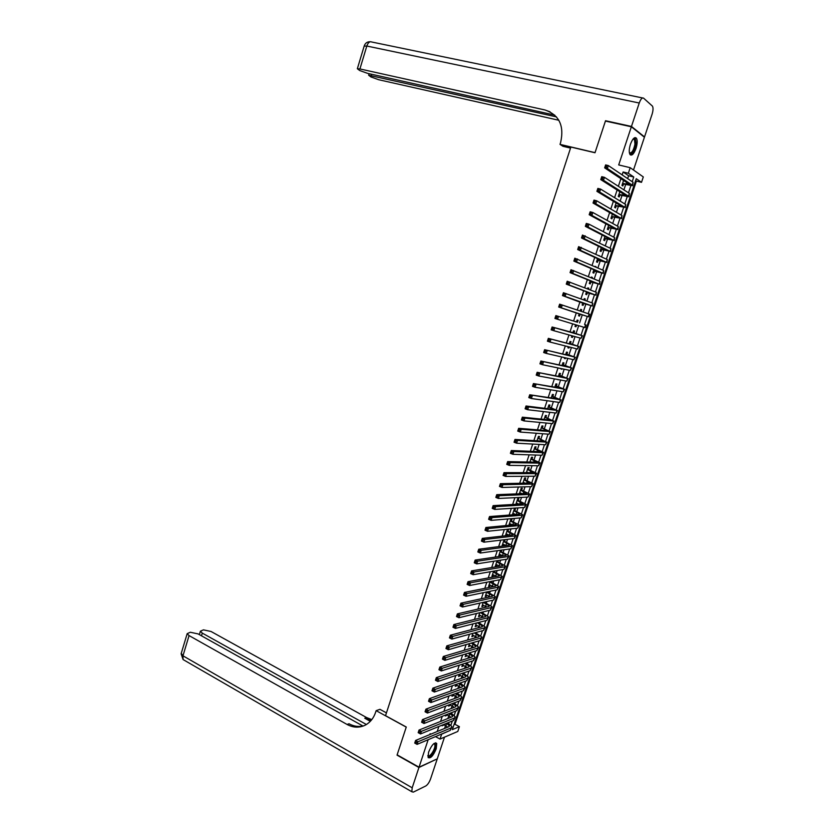<?xml version="1.0" encoding="UTF-8"?>
<svg xmlns="http://www.w3.org/2000/svg" width="834" height="834" viewBox="0 0 834 834"><rect width="100%" height="100%" fill="white"/><g stroke="black" fill="none" stroke-linecap="round" stroke-linejoin="round"><path stroke-width="1.25" d="M436.234 748.776L436.724 743.469C434.431 741.968 431.72 744.856 428.593 752.143L428.103 757.428C430.417 758.919 433.127 756.031 436.234 748.776M635.998 148.483C637.416 143.813 637.562 140.393 636.457 138.225C634.611 136.62 632.61 138.632 630.441 144.261C629.034 148.942 628.878 152.351 629.983 154.498C631.828 156.104 633.84 154.102 635.998 148.483M453.977 724.725L454.989 724.298L459.409 726.654L457.803 731.449L440.018 739.07L441.655 734.139L449.026 730.907M633.496 170.011L644.411 137.256L631.359 126.778L605.421 121.066L595.007 152.747L570.873 147.055L385.537 715.676L406.273 727.019L397.13 754.843L419.033 767.197L437.266 758.836L444.491 737.152M627.648 178.612L628.596 175.745L623.113 171.992L628.346 173.253L630.202 167.686L643.306 176.933L641.502 182.333L636.269 178.716L452.341 729.635L459.409 726.654M454.989 724.298L636.405 181.082L641.502 182.333M445.346 719.513L444.126 720.003M442.458 725.017L442.197 725.809L443.657 724.569M445.815 714.915L445.46 715.989L446.93 714.748M449.182 704.803L448.734 706.158L450.204 704.907M452.549 694.659L452.007 696.296L453.488 695.035M455.937 684.495L455.291 686.413L456.771 685.152M459.326 674.31L458.585 676.51L460.076 675.238M462.714 664.093L461.89 666.595L463.381 665.313M466.123 653.856L465.195 656.65L466.686 655.357M469.532 643.608L468.51 646.684L470.011 645.38M472.951 633.319L471.836 636.686L473.003 636.363L473.337 635.383M476.381 623.019L475.161 626.678L476.329 626.376L476.662 625.364M479.811 612.698L478.497 616.649L479.665 616.357L480.009 615.325M483.261 602.346L481.844 606.589L483.001 606.328L483.355 605.265M486.702 591.973L485.19 596.519L486.347 596.268L486.712 595.184M490.163 581.569L488.557 586.417L489.704 586.187L490.069 585.072M493.634 571.154L491.924 576.294L493.061 576.086L493.447 574.939M497.106 560.709L495.292 566.15L496.428 565.963L496.824 564.795M500.588 550.242L498.68 555.986L499.806 555.819L500.202 554.62M504.08 539.744L502.068 545.801L503.194 545.644L503.6 544.425M508.021 531.122L508.615 529.329L507.499 529.444L505.456 535.584L506.582 535.459L506.999 534.198M511.43 520.896L512.024 519.102L510.908 519.196L508.886 525.295M514.839 510.648L515.433 508.855L514.328 508.928L512.368 514.807M518.248 500.379L518.852 498.586L517.747 498.638L515.86 504.309M521.677 490.09L522.272 488.286L521.177 488.317L519.363 493.78M525.107 479.779L525.712 477.965L524.617 477.976L522.876 483.22M528.548 469.438L529.152 467.624L528.068 467.613L526.39 472.649M531.998 459.075L532.592 457.261L531.519 457.23L529.924 462.046M535.449 448.692L536.053 446.868L534.98 446.816L533.458 451.423M538.91 438.288L539.515 436.463L538.451 436.391L536.992 440.769M542.381 427.852L542.986 426.028L541.933 425.934L540.547 430.094M545.863 417.396L546.468 415.572L545.415 415.447L544.102 419.398M549.345 406.919L549.96 405.084L548.908 404.949L547.667 408.67M552.838 396.421L553.453 394.576L552.41 394.419L551.243 397.922M556.341 385.892L556.956 384.057L555.924 383.869L554.829 387.153M559.854 375.352L560.469 373.496L559.437 373.298L558.415 376.353M557.393 379.439L558.426 379.626M563.367 364.771L563.982 362.926L562.96 362.696L562.022 365.532M561.011 368.555L561.876 369.274L562.043 368.764M566.891 354.179L567.516 352.323L566.495 352.073L565.629 354.679M564.639 357.64L564.378 358.453L565.389 358.683L565.661 357.88M570.425 343.556L571.05 341.7L570.039 341.429L569.247 343.806M568.277 346.704L567.912 347.82L568.924 348.08L569.299 346.965M573.969 332.912L574.584 331.046L573.584 330.754L572.864 332.912M571.926 335.748L571.457 337.165L572.458 337.436L572.937 336.019M577.514 322.247L578.139 320.381L577.138 320.058L576.502 321.987M575.585 324.76L575.001 326.48L576.013 326.782L576.586 325.062M581.152 311.311L581.694 309.675L580.704 309.341L580.162 310.988M579.234 313.782L578.567 315.773L579.567 316.096L580.183 314.23M584.822 300.292L585.27 298.958L584.28 298.603L583.831 299.938M582.883 302.815L582.132 305.046L583.122 305.39L583.748 303.513M588.502 289.242L588.846 288.21L587.866 287.834L587.522 288.866M586.531 291.817L585.708 294.298L586.698 294.663L587.324 292.786M592.182 278.17L592.421 277.441L591.452 277.034L591.212 277.764M590.201 280.797L589.294 283.518L590.274 283.904L590.899 282.028M595.872 267.068L594.903 266.64M593.871 269.757L592.891 272.718L593.86 273.125L594.486 271.238M599.573 255.944L598.614 255.496M597.561 258.686L596.487 261.886L597.457 262.324L598.082 260.427M601.251 247.583L600.094 251.034L601.053 251.493L601.689 249.595M604.942 236.46L603.722 240.161L604.671 240.64L605.307 238.732M608.653 225.316L607.34 229.256L608.288 229.757L608.924 227.859M612.375 214.14L610.978 218.331L611.916 218.852L612.552 216.944M616.097 202.933L614.616 207.374L615.555 207.927L616.19 206.008M619.87 191.737L618.275 196.397L619.193 196.97L619.839 195.052M636.405 181.082L635.654 180.571M623.113 171.992L622.154 174.89M620.892 178.674L618.359 186.305M617.129 189.996L614.575 197.679M613.376 201.296L610.801 209.032M609.633 212.566L607.037 220.364M605.901 223.814L603.284 231.664M602.169 235.032L599.542 242.934M598.447 246.218L595.81 254.182M594.736 257.383L592.077 265.4M591.035 268.527L588.356 276.586M587.344 279.64L584.655 287.761M583.664 290.722L580.944 298.895M579.984 301.783L577.253 310.008M576.325 312.823L573.573 321.08M572.656 323.863L569.924 332.068M568.976 334.924L566.286 343.035M565.316 345.954L562.648 353.981M561.657 356.952L559.02 364.885M558.009 367.93L555.402 375.78M554.37 378.886L551.795 386.642M550.742 389.812L548.199 397.484M547.125 400.706L544.602 408.295M543.507 411.589L541.016 419.085M539.9 422.431L537.44 429.844M536.304 433.263L533.875 440.581M532.717 444.063L530.309 451.298M529.142 454.832L526.765 461.984M525.566 465.581L523.22 472.649M522.001 476.308L519.686 483.282M518.446 487.014L516.163 493.905M514.901 497.689L512.639 504.497M511.367 508.333L509.126 515.058M507.833 518.967L505.623 525.608M504.309 529.569L502.131 536.116M500.796 540.14L498.649 546.614M497.283 550.701L495.167 557.091M493.791 561.23L491.695 567.537M490.298 571.728L488.234 577.952M486.816 582.215L484.773 588.356M483.345 592.672L481.333 598.729M479.873 603.107L477.892 609.081M476.423 613.511L474.452 619.412M472.972 623.895L471.033 629.722M469.521 634.257L467.613 640.001M466.091 644.599L464.204 650.259M462.661 654.909L460.806 660.497M459.242 665.209L457.418 670.713M455.833 675.477L454.03 680.898M452.424 685.715L450.652 691.063M449.026 695.942L447.285 701.206M445.637 706.137L443.917 711.329M442.26 716.312L440.56 721.431M438.882 726.466L437.214 731.512M444.574 728.457L445.533 725.57M447.889 718.501L448.807 715.739M451.215 708.514L452.08 705.887M454.54 698.506L455.374 696.015M457.876 688.477L458.669 686.121M461.223 678.428L461.973 676.197M464.58 668.357L465.278 666.262M437.068 679.501L436.109 679.001L435.755 680.064L436.714 680.554L437.068 679.501L438.736 678.855L437.86 681.493L435.463 680.252L436.338 677.615L438.736 678.855L470.981 668.18L471.825 667.137L466.394 662.926M467.937 658.266L468.593 656.306M471.304 648.154L471.919 646.319M474.682 638.01L475.244 636.311M476.339 633.048L476.579 632.339M478.07 627.846L478.591 626.292M479.665 623.04L479.988 622.091M481.458 617.66L481.937 616.243M483.011 613.011L483.397 611.833M484.856 607.454L485.284 606.172M486.358 602.951L486.827 601.543M488.265 597.227L488.651 596.07M489.714 592.88L490.256 591.233M491.674 586.969L492.018 585.958M493.071 582.778L493.697 580.902M495.104 576.69L495.386 575.825M496.438 572.666L497.147 570.539M498.534 566.39L498.774 565.661M499.816 562.523L500.608 560.167M501.964 556.069L502.162 555.475M503.204 552.358L504.07 549.762M506.592 542.173L507.541 539.327M509.991 531.956L511.023 528.881M513.4 521.73L514.505 518.404M516.819 511.471L518.008 507.906M520.239 501.192L521.511 497.377M523.669 490.892L525.024 486.837M527.109 480.572L528.537 476.266M530.549 470.23L532.071 465.664M534 459.857L535.605 455.051M537.461 449.463L539.15 444.407M540.932 439.049L542.694 433.732M544.404 428.603L546.26 423.046M547.886 418.147L549.825 412.33M551.378 407.659L553.401 401.581M554.881 397.151L556.987 390.823M558.384 386.611L560.584 380.023M561.908 376.051L564.18 369.212M565.431 365.469L567.787 358.37M568.955 354.867L571.415 347.507M572.499 344.233L575.033 336.613M576.044 333.579L578.671 325.698M579.599 322.904L582.268 314.877M583.227 312.01L585.843 304.16M586.886 301.032L589.419 293.412M590.545 290.034L593.005 282.643M594.215 279.015L596.602 271.853M597.895 267.964L600.199 261.032M601.585 256.882L603.816 250.19M605.275 245.78L607.433 239.316M608.987 234.646L611.061 228.433M612.698 223.491L614.689 217.507M616.42 212.316L618.338 206.571M620.152 201.109L621.987 195.594M623.895 189.871L625.646 184.606M623.571 180.457L621.935 185.398L622.852 185.992L623.488 184.074M520.458 493.738L520.677 493.092M516.965 504.236L517.247 503.402M513.473 514.724L513.817 513.692M510.001 525.18L510.408 523.961M504.633 541.318L505.196 539.608M501.244 551.503L501.714 550.086M497.867 561.657L498.242 560.531M494.489 571.79L494.771 570.956M491.132 581.903L491.309 581.35M430.907 734.118L430.136 733.701L429.854 734.556M428.144 739.716L419.033 767.197M435.494 736.61L440.018 739.07M631.359 126.778L618.703 164.934L630.202 167.686M632.214 181.697L633.777 177.006L628.346 173.253M450.996 725.007L452.341 720.993M454.28 715.165L455.656 711.048M457.574 705.293L458.971 701.092M460.868 695.41L462.307 691.105M464.173 685.506L465.643 681.097M467.488 675.571L468.989 671.068M470.803 665.615L472.336 661.018M474.129 655.649L475.703 650.947M477.465 645.652L479.06 640.856M480.801 635.633L482.438 630.733M484.158 625.594L485.826 620.59M487.515 615.534L489.214 610.436M490.872 605.442L492.613 600.251M494.249 595.34L496.011 590.034M497.627 585.207L499.43 579.807M501.005 575.064L502.85 569.549M504.403 564.889L506.269 559.28M507.802 554.693L509.71 548.981M511.211 544.466L513.15 538.649M514.63 534.229L516.6 528.308M518.05 523.961L520.062 517.935M521.479 513.671L523.533 507.541M524.92 503.361L527.005 497.127M528.37 493.03L530.487 486.691M531.821 482.678L533.979 476.224M535.282 472.294L537.471 465.737M538.754 461.89L540.974 455.228M542.236 451.465L544.487 444.689M545.717 441.009L548.011 434.128M549.21 430.542L551.545 423.547M552.713 420.044L555.079 412.945M556.226 409.515L558.624 402.311M559.739 398.975L562.179 391.657M563.263 388.404L565.744 380.982M566.797 377.812L569.309 370.275M570.341 367.2L572.895 359.548M573.886 356.556L576.482 348.789M577.451 345.891L580.078 338.01M581.017 335.195L583.675 327.209M584.582 324.489L587.272 316.43M588.189 313.678L590.858 305.682M591.817 302.815L594.454 294.892M595.445 291.931L598.061 284.092M599.083 281.027L601.668 273.26M602.732 270.091L605.296 262.408M606.381 259.134L608.924 251.524M610.05 248.146L612.563 240.619M613.72 237.137L616.201 229.694M617.4 226.097L619.86 218.737M621.09 215.036L623.519 207.749M624.791 203.955L627.189 196.751M628.492 192.842L630.869 185.711M628.596 175.745L633.777 177.006M598.895 255.621L599.615 255.829M595.007 266.359L596.018 266.651M591.41 277.149L592.421 277.441M587.834 287.907L588.846 288.21M584.259 298.655L585.27 298.958M580.693 309.372L581.694 309.675M575.012 326.469L576.013 326.782M571.467 337.124L572.458 337.436M567.933 347.747L568.924 348.08M564.409 358.349L565.389 358.683M560.886 368.93L561.876 369.274M557.373 379.491L558.363 379.835M509.032 524.847L509.866 525.201M505.633 535.053L506.582 535.459M502.245 545.238L503.194 545.644M498.868 555.402L499.806 555.819M495.49 565.546L496.428 565.963M492.133 575.668L493.061 576.086M488.766 585.76L489.704 586.187M485.419 595.841L486.347 596.268M482.073 605.891L483.001 606.328M478.737 615.919L479.665 616.357M475.411 625.927L476.329 626.376M472.086 635.915L473.003 636.363M468.771 645.881L469.688 646.329M465.466 655.826L466.383 656.285M462.172 665.751L463.078 666.21M458.877 675.644L459.784 676.113M455.593 685.527L456.5 685.996M452.309 695.389L453.216 695.858M449.036 705.22L449.943 705.689M445.773 715.03L446.68 715.509M442.698 724.923L443.417 725.309M622.571 183.47L629.545 184.429L604.65 167.863L605.62 164.913L608.361 165.58L633.1 182.292L632.579 185.429M623.488 180.707L624.228 180.895M606.725 165.903L605.62 165.643L605.234 166.821L606.328 167.081L606.725 165.903L608.361 165.58L607.392 168.52L632.172 185.075L632.474 185.721L622.456 183.814M606.328 167.081L607.392 168.52L604.65 167.863L605.234 166.821M605.62 165.643L605.62 164.913M633.11 139.007L633.517 138.746C635.352 138.163 636.081 139.945 635.716 144.084C633.923 151.83 631.818 154.738 629.389 152.831M629.357 152.674C631.661 153.56 633.527 150.704 634.955 144.126L634.476 139.549L633.006 139.142M630.379 154.926C633.079 153.873 635.018 150.151 636.196 143.782L635.06 137.568M433.972 743.521L435.661 745.565C435.619 750.808 428.613 759.962 427.852 755.719M427.863 755.489C429.083 758.273 434.9 750.131 434.931 745.659L434.733 744.23L433.805 743.657M428.249 757.699C432.106 756.136 434.764 751.872 436.245 744.908L435.744 742.75M606.182 121.232L605.536 120.732L595.038 152.643L560.021 144.376L560.615 142.531C564.409 125.725 559.176 114.873 544.915 109.963L359.913 68.951L357.348 68.742L359.715 70.536L367.606 73.371L554.766 115.123M570.529 148.098L562.981 146.304L560.021 144.376M544.915 109.963L550.096 111.829M631.463 126.445L644.526 136.932L652.084 114.237C653.199 110.526 653.324 107.826 652.449 106.137L643.598 98.172C642.18 97.422 640.721 99.037 639.24 103.02L631.463 126.445L605.536 120.732M644.526 136.932L643.806 136.776M556.455 116.885L368.638 75.216L370.921 76.936L378.657 79.72L558.853 120.273M418.929 767.489L397.036 755.135L406.241 727.112L376.144 710.651L375.613 712.278C373.663 718.043 370.348 722.265 365.667 724.923C359.631 728.019 353.428 727.874 347.059 724.454L189.068 635.591L182.969 655.805L412.194 787.796L418.929 767.489L436.933 758.992M376.144 710.651L379.95 709.327L386.444 712.872M366.387 724.506L202.297 633.121L200.41 631.192L203.444 629.858L211.044 631.484L366.616 717.563L371.797 719.606M371.067 720.503L364.76 718.22L370.338 721.306M412.194 787.796L411.829 791.737L413.33 792.112L425.778 785.972C427.665 784.763 429.27 782.396 430.584 778.883L437.162 759.128M362.926 726.007L198.085 633.913L190.34 632.255L187.191 633.642L189.068 635.591M364.062 725.705C358.995 727.133 353.981 726.487 349.008 723.766L347.059 724.454M618.911 194.478L625.844 195.531L600.772 179.612L601.741 176.672L604.473 177.35L629.389 193.415L628.878 196.522M602.826 177.694L601.731 177.423L601.345 178.591L602.44 178.862L602.826 177.694L604.473 177.35L603.503 180.29L628.461 196.188L628.784 196.793L618.807 194.791M602.44 178.862L603.503 180.29L600.772 179.612L601.345 178.591M601.731 177.423L601.741 176.672M615.263 205.456L622.154 206.592L596.894 191.34L597.863 188.411L600.595 189.099L625.688 204.497L625.177 207.593M598.948 189.443L597.853 189.172L597.467 190.34L598.562 190.621L598.948 189.443L600.595 189.099L599.625 192.028L624.76 207.27L615.158 205.748M598.562 190.621L599.625 192.028L596.894 191.34L597.467 190.34M597.853 189.172L597.863 188.411M611.614 216.413L618.474 217.643L593.037 203.037L593.996 200.118L596.717 200.817L621.997 215.568L621.497 218.633M595.069 201.171L593.985 200.89L593.599 202.057L594.684 202.339L595.069 201.171L596.717 200.817L595.757 203.746L621.069 218.331L611.53 216.673M594.684 202.339L595.757 203.746L593.037 203.037L593.599 202.057M593.985 200.89L593.996 200.118M607.976 227.348L614.804 228.662L589.179 214.703L590.149 211.794L592.859 212.503L618.317 226.598L617.817 229.642M591.212 212.868L590.118 212.576L589.732 213.744L590.826 214.036L591.212 212.868L592.859 212.503L591.89 215.422L617.389 229.36L607.903 227.578M590.826 214.036L591.89 215.422L589.179 214.703L589.732 213.744M590.118 212.576L590.149 211.794M604.348 238.253L611.134 239.66L585.343 226.348L586.302 223.439L589.002 224.169L614.637 237.617L614.158 240.64M587.355 224.534L586.271 224.242L585.885 225.409L586.969 225.701L587.355 224.534L589.002 224.169L588.043 227.077L613.72 240.369L604.285 238.461M586.969 225.701L588.043 227.077L585.343 226.348L585.885 225.409M586.271 224.242L586.302 223.439M600.73 249.137L607.475 250.627L581.506 237.951L582.466 235.052L610.968 248.605L610.498 251.597M583.508 236.178L582.434 235.876L582.049 237.033L583.122 237.336L583.508 236.178L585.155 235.803L584.196 238.701L610.061 251.347L600.668 249.314M583.122 237.336L584.196 238.701L581.506 237.951L582.049 237.033M582.434 235.876L582.466 235.052M597.123 259.989L603.826 261.563L577.681 249.543L578.64 246.645L607.319 259.562L606.839 262.543M579.672 247.781L578.598 247.479L578.212 248.636L579.286 248.949L579.672 247.781L581.319 247.406L580.37 250.294L606.401 262.303L597.071 260.145M579.286 248.949L580.37 250.294L577.681 249.543L578.212 248.636M578.598 247.479L578.64 246.645M593.516 270.821L600.188 272.489L573.865 261.094L574.814 258.206L603.67 270.497L603.201 273.448M575.846 259.364L574.772 259.061L574.397 260.218L575.47 260.521L575.846 259.364L577.503 258.978L576.544 261.866L602.753 273.229L593.474 270.946M575.47 260.521L576.544 261.866L573.865 261.094L574.397 260.218M574.772 259.061L574.814 258.206M589.919 281.631L596.56 283.383L570.06 272.624L571.009 269.736L600.021 281.412L599.573 284.342M572.03 270.925L570.956 270.612L570.581 271.759L571.644 272.072L572.03 270.925L573.677 270.529L572.729 273.406L599.114 284.133L589.888 281.725M571.644 272.072L572.729 273.406L570.06 272.624L570.581 271.759M570.956 270.612L571.009 269.736M586.333 292.411L592.932 294.246L566.265 284.123L567.214 281.246L596.393 292.296L595.945 295.205M568.225 282.445L567.162 282.132L566.776 283.279L567.839 283.602L568.225 282.445L569.872 282.048L568.924 284.915L595.486 295.017L586.312 292.484M567.839 283.602L568.924 284.915L566.265 284.123L566.776 283.279M567.162 282.132L567.214 281.246M582.757 303.169L562.47 295.59L563.419 292.724L592.765 303.159L592.328 306.047M564.42 293.943L563.357 293.62L562.981 294.767L564.045 295.1L564.42 293.943L566.077 293.537L565.129 296.404L591.869 305.869L582.747 303.211M564.045 295.1L565.129 296.404L562.47 295.59L562.981 294.767M563.357 293.62L563.419 292.724M579.192 313.897L558.697 307.037L559.645 304.17L589.617 314.178L588.721 316.857L579.182 313.918M560.636 305.421L559.572 305.088L559.197 306.234L560.26 306.568L560.636 305.421L562.293 304.994L561.345 307.861L588.71 316.868M560.26 306.568L561.345 307.861L558.697 307.037L559.197 306.234M559.572 305.088L559.645 304.17M576.513 321.934L555.871 315.596L576.523 321.934M556.851 316.857L558.509 316.43L557.571 319.286L554.923 318.452L555.871 315.596L555.423 317.671L556.476 318.004L556.851 316.857L555.798 316.524M556.476 318.004L557.571 319.286L585.124 327.637L586.021 324.947M554.923 318.452L555.423 317.671M572.958 332.63L552.108 326.991L581.944 335.591L572.968 332.589M553.088 328.273L554.735 327.845L553.797 330.691L551.17 329.837L552.108 326.991L551.66 329.076L552.713 329.42L553.088 328.273L552.035 327.939M552.713 329.42L553.797 330.691L581.048 338.291L582.424 335.727M551.17 329.837L551.66 329.076M569.413 343.295L575.835 345.526L548.355 338.354L578.358 346.36L569.434 343.233M549.325 339.667L550.982 339.219L550.044 342.065L547.417 341.2L548.355 338.354L547.896 340.449L548.949 340.804L549.325 339.667L548.272 339.313M548.949 340.804L550.044 342.065L577.462 349.039L578.838 346.464M547.417 341.2L547.896 340.449M565.879 353.939L572.26 356.254L544.612 349.696L574.772 357.088L565.9 353.845M545.572 351.02L547.229 350.572L546.291 353.407L543.674 352.532L544.612 349.696L544.154 351.802L545.196 352.156L545.572 351.02L544.519 350.676M545.196 352.156L546.291 353.407L573.875 359.777L575.262 357.192M543.674 352.532L544.154 351.802M562.345 364.552L568.694 366.96L540.87 361.007L571.196 367.804L562.377 364.437M541.829 362.352L543.487 361.904L542.548 364.729L539.942 363.832L540.87 361.007L540.411 363.134L541.454 363.488L541.829 362.352L540.786 361.998M541.454 363.488L542.548 364.729L570.31 370.484L571.686 367.888M539.942 363.832L540.411 363.134M558.822 375.144L565.139 377.635L537.148 372.298L567.631 378.49L558.863 375.008M538.097 373.663L539.754 373.194L538.816 376.019L536.22 375.112L537.148 372.298L536.679 374.424L537.721 374.789L538.097 373.663L537.054 373.298M537.721 374.789L538.816 376.019L566.745 381.159L568.131 378.563M536.22 375.112L536.679 374.424M555.308 385.715L561.584 388.29L533.426 383.557L564.076 389.155L555.361 385.558M534.365 384.943L536.022 384.464L535.094 387.278L532.499 386.361L533.426 383.557L532.957 385.694L534 386.069L534.365 384.943L533.333 384.568M534 386.069L535.094 387.278L563.19 391.824L564.576 389.207M532.499 386.361L532.957 385.694M551.795 396.265L558.04 398.913L529.726 394.784L560.521 399.799L551.858 396.077M530.653 396.192L532.311 395.712L531.383 398.516L528.798 397.589L529.726 394.784L529.246 396.942L530.278 397.307L530.653 396.192L529.621 395.816M530.278 397.307L531.383 398.516L559.635 402.457L561.032 399.83M528.798 397.589L529.246 396.942M548.292 406.784L554.506 409.525L526.025 405.991L528.6 406.929L556.987 410.411L548.365 406.575M526.942 407.409L528.6 406.929L527.672 409.723L525.097 408.785L526.025 405.991L525.545 408.16L526.577 408.535L526.942 407.409L525.91 407.034M526.577 408.535L527.672 409.723L556.101 413.059L557.487 410.432M525.097 408.785L525.545 408.16M544.8 417.292L550.982 420.096L522.334 417.167L524.909 418.115L553.453 421.003L544.883 417.042M523.241 418.605L524.909 418.115L523.981 420.909L521.417 419.961L522.334 417.167L521.844 419.346L522.876 419.731L523.241 418.605L522.22 418.23M522.876 419.731L523.981 420.909L552.567 423.651L553.964 421.003M521.417 419.961L521.844 419.346M541.318 427.759L547.458 430.657L518.654 428.322L521.219 429.281L549.919 431.574L541.412 427.498M519.551 429.781L521.219 429.281L520.291 432.064L517.737 431.105L518.654 428.322L518.164 430.511L519.186 430.897L519.551 429.781L518.529 429.395M519.186 430.897L520.291 432.064L549.043 434.212L550.44 431.564M517.737 431.105L518.164 430.511M537.847 438.215L543.956 441.186L514.974 439.445L517.539 440.415L546.406 442.114L537.94 437.923M515.871 440.925L517.539 440.415L516.611 443.198L514.057 442.218L514.974 439.445L514.484 441.645L515.506 442.03L515.871 440.925L514.849 440.529M515.506 442.03L516.611 443.198L545.53 444.751L546.927 442.083M514.057 442.218L514.484 441.645M534.375 448.64L540.453 451.694L511.315 450.537L513.859 451.528L542.892 452.633L543.507 452.32L534.479 448.327M512.201 452.038L513.859 451.528L512.941 454.301L510.398 453.31L511.315 450.537L510.815 452.758L511.836 453.154L512.201 452.038L511.179 451.642M511.836 453.154L512.941 454.301L542.017 455.26L543.424 452.591M510.398 453.31L510.815 452.758M530.049 461.65L531.133 462.067M530.914 459.044L536.95 462.182L507.656 461.609L510.199 462.609L539.389 463.131L540.025 462.787L531.029 458.7M508.542 463.131L510.199 462.609L509.282 465.372L506.749 464.371L507.656 461.609L507.155 463.84L508.177 464.236L508.542 463.131L507.52 462.724M508.177 464.236L509.282 465.372L538.524 465.747L539.921 463.068M506.749 464.371L507.155 463.84M526.598 472.023L528.183 472.649M527.463 469.427L533.468 472.649L504.007 472.659L506.551 473.67L535.897 473.608L536.543 473.222L527.588 469.062M504.883 474.192L506.551 473.67L505.633 476.423L503.1 475.411L504.007 472.659L503.507 474.89L504.518 475.297L504.883 474.192L503.872 473.785M504.518 475.297L505.633 476.423L535.032 476.214L536.439 473.535M503.1 475.411L503.507 474.89M523.158 482.375L525.159 483.178M524.013 479.79L529.986 483.084L500.379 483.668L502.902 484.7L532.415 484.054L533.062 483.626L524.148 479.394M501.234 485.232L502.902 484.7L501.995 487.452L499.462 486.42L500.379 483.668L499.868 485.92L500.88 486.337L501.234 485.232L500.223 484.815M500.88 486.337L501.995 487.452L531.539 486.66L532.957 483.96M519.718 492.706L522.094 493.665M520.583 490.121L526.515 493.499L496.741 494.666L499.264 495.698L528.933 494.479L529.6 494.02L520.718 489.704M497.606 496.24L499.264 495.698L498.357 498.451L495.834 497.408L496.741 494.666L496.23 496.928L497.241 497.345L497.606 496.24L496.595 495.823M497.241 497.345L498.357 498.451L528.068 497.074L529.475 494.374M516.298 503.017L518.988 504.122M517.153 500.442L523.054 503.882L493.123 505.633L495.636 506.676L525.462 504.883L526.139 504.382L517.299 499.993M493.978 507.228L495.636 506.676L494.729 509.418L492.216 508.365L493.123 505.633L492.602 507.906L493.613 508.323L493.978 507.228L492.967 506.801M493.613 508.323L494.729 509.418L524.596 507.479L526.014 504.758M512.868 513.296L515.86 514.547M513.723 510.731L520.051 513.9L519.592 514.255L489.516 516.569L492.018 517.633L522.001 515.256L522.689 514.724L513.88 510.252M490.35 518.185L492.018 517.633L491.111 520.364L488.609 519.301L489.516 516.569L488.985 518.852L489.996 519.28L490.35 518.185L489.349 517.758M489.996 519.28L491.111 520.364L521.135 517.851L522.553 515.12M509.459 523.554L512.702 524.93M510.314 520.989L516.611 524.221L516.152 524.596L485.909 527.484L488.401 528.558L518.55 525.608L519.238 525.045L510.481 520.499M486.743 529.121L488.401 528.558L487.504 531.289L485.013 530.205L485.909 527.484L485.378 529.778L486.378 530.205L486.743 529.121L485.742 528.683M486.378 530.205L487.504 531.289L517.685 528.193L519.102 525.462M506.05 533.791L509.522 535.282M506.905 531.237L513.181 534.521L512.702 534.917L482.313 538.378L484.804 539.462L515.099 535.939L515.808 535.345L507.082 530.716M483.136 540.025L484.804 539.462L483.908 542.183L481.416 541.089L482.313 538.378L481.781 540.682L482.782 541.11L483.136 540.025L482.146 539.588M482.782 541.11L483.908 542.183L514.244 538.524L515.662 535.782M502.662 544.008L506.321 545.603M503.507 541.464L509.762 544.79L509.272 545.217L478.726 549.241L481.208 550.336L511.659 546.249L512.378 545.613L503.684 540.912M479.54 550.909L481.208 550.336L480.311 553.046L477.83 551.952L478.726 549.241L478.195 551.555L479.185 551.993L479.54 550.909L478.549 550.461M479.185 551.993L480.311 553.046L510.804 548.824L512.222 546.072M499.264 554.203L503.1 555.903M500.119 551.66L506.342 555.048L505.852 555.496L475.151 560.073L477.621 561.178L508.229 556.539L508.959 555.871L500.306 551.086M475.964 561.762L477.621 561.178L476.725 563.888L474.254 562.783L475.151 560.073L474.609 562.397L475.599 562.846L475.964 561.762L474.963 561.313M475.599 562.846L476.725 563.888L507.374 559.103L508.803 556.341M495.886 564.378L499.879 566.171M496.73 561.835L502.933 565.275L502.433 565.744L471.575 570.883L474.046 572.009L504.81 566.797L505.54 566.098L496.928 561.24M472.378 572.593L474.046 572.009L473.149 574.709L470.689 573.584L471.575 570.883L471.033 573.219L472.023 573.667L472.378 572.593L471.398 572.145M472.023 573.667L473.149 574.709L503.955 569.361L505.383 566.588M492.508 574.522L496.637 576.409M493.353 571.988L499.524 575.481L499.024 575.971L468.02 581.673L470.48 582.799L501.39 577.034L502.141 576.304L493.561 571.373M468.812 583.393L470.48 582.799L469.584 585.499L467.123 584.363L468.02 581.673L467.467 584.019L468.458 584.478L468.812 583.393L467.832 582.945M468.458 584.478L469.584 585.499L500.536 579.599L501.964 576.815M489.141 584.644L493.384 586.625M489.985 582.122L496.136 585.666L495.615 586.177L464.465 592.432L466.915 593.579L497.981 587.251L498.742 586.479L490.34 581.538M465.247 594.173L466.915 593.579L466.029 596.268L463.579 595.122L464.465 592.432L463.912 594.788L464.892 595.247L465.247 594.173L464.267 593.714M464.892 595.247L466.029 596.268L497.127 589.805L498.565 587.021M485.784 594.746L490.131 596.821M486.618 592.223L492.748 595.82L492.227 596.362L460.921 603.17L463.37 604.327L494.583 597.446L495.354 596.644L487.41 591.827M461.702 604.931L463.37 604.327L462.484 607.006L460.034 605.849L460.921 603.17L460.368 605.536L461.348 606.005L461.702 604.931L460.722 604.462M461.348 606.005L462.484 607.006L493.728 599.99L495.167 597.196M482.427 604.827L486.879 606.985M483.303 602.336L489.36 605.964L488.839 606.526L457.386 613.876L459.826 615.044L491.184 607.621L491.966 606.777L484.46 602.075M458.158 615.659L459.826 615.044L458.94 617.723L456.5 616.555L457.386 613.876L456.823 616.263L457.803 616.722L458.158 615.659L457.178 615.19M457.803 616.722L458.94 617.723L490.34 610.165L491.779 607.361M479.081 614.887L483.616 617.118M480.332 612.573L485.993 616.076L485.461 616.66L453.852 624.562L456.292 625.74L487.796 617.765L488.588 616.889L481.489 612.292M454.624 626.355L456.292 625.74L455.406 628.409L452.977 627.231L453.852 624.562L453.289 626.959L454.269 627.429L454.624 626.355L453.644 625.886M454.269 627.429L455.406 628.409L486.952 620.308L488.39 617.494M475.745 624.927L480.363 627.241M477.329 622.779L482.625 626.167L482.083 626.782L450.339 635.227L452.758 636.415L484.418 627.898L485.221 626.991L478.497 622.477M451.09 637.04L452.758 636.415L451.882 639.073L449.453 637.885L450.339 635.227L449.766 637.624L450.746 638.104L451.09 637.04L450.12 636.561M450.746 638.104L451.882 639.073L483.574 630.421L485.023 627.606M472.419 634.945L477.1 637.332M474.306 632.954L479.269 636.238L478.716 636.874L446.826 645.86L449.245 647.059L481.051 638L481.864 637.051L475.484 632.631M447.577 647.684L449.245 647.059L448.358 649.717L445.95 648.518L446.826 645.86L446.253 648.268L447.222 648.758L447.577 647.684L446.607 647.205M447.222 648.758L448.358 649.717L480.207 640.522L481.656 637.697M469.094 644.932L473.837 647.393M471.273 643.097L475.922 646.287L475.359 646.944L443.323 656.473L445.731 657.682L477.684 648.081L478.507 647.101L472.451 642.764M444.063 658.318L445.731 657.682L444.856 660.33L442.447 659.121L443.323 656.473L442.75 658.891L443.709 659.381L444.063 658.318L443.094 657.828M443.709 659.381L444.856 660.33L476.85 650.593L478.289 647.757M465.779 654.909L470.574 657.442M468.228 653.22L472.576 656.316L472.013 656.994L439.82 667.054L442.228 668.274L474.327 658.141L475.161 657.129L469.417 652.855M440.56 668.92L442.228 668.274L441.353 670.922L438.955 669.702L439.82 667.054L439.247 669.494L440.206 669.983L440.56 668.92L439.601 668.43M440.206 669.983L441.353 670.922L473.493 660.653L474.942 657.807M462.463 664.854L467.311 667.461M465.174 663.311L469.24 666.324L468.666 667.023L436.338 677.615L436.109 679.001M436.714 680.554L437.86 681.493L470.147 670.682L471.596 667.826M459.169 674.779L464.058 677.458M462.109 673.372L465.914 676.301L465.33 677.02L432.856 688.154L435.254 689.395L467.634 678.188L468.499 677.114L463.297 672.975M433.576 690.052L435.254 689.395L434.378 692.032L431.991 690.781L432.856 688.154L432.273 690.604L433.232 691.105L433.576 690.052L432.627 689.551M433.232 691.105L434.378 692.032L466.8 680.69L468.26 677.834M455.875 684.683L460.806 687.435M459.034 683.411L462.589 686.267L462.005 687.007L429.385 698.663L431.772 699.924L464.309 688.186L465.174 687.07L460.232 682.994M430.104 700.581L431.772 699.924L430.907 702.551L428.52 701.29L429.385 698.663L428.801 701.133L429.75 701.634L430.104 700.581L429.145 700.08M429.75 701.634L430.907 702.551L463.475 690.677L464.924 687.81M452.674 694.618L457.553 697.391M455.958 693.419L459.273 696.202L458.69 696.963L425.924 709.15L428.301 710.422L460.973 698.152L461.859 697.015L457.157 692.981M426.633 711.089L428.301 710.422L427.435 713.039L425.059 711.767L425.924 709.15L425.33 711.631L426.289 712.132L426.633 711.089L425.684 710.578M426.289 712.132L427.435 713.039L460.149 700.643L461.609 697.766M449.662 704.615L454.301 707.315M452.872 703.406L455.969 706.117L455.374 706.909L422.473 719.617L424.84 720.899L457.657 708.108L458.544 706.93L454.071 702.947M423.172 721.566L424.84 720.899L423.974 723.505L421.608 722.234L422.473 719.617L421.879 722.098L422.828 722.619L423.172 721.566L422.223 721.056M422.828 722.619L423.974 723.505L456.834 710.589L458.293 707.701M446.638 714.592L451.058 717.23M449.776 713.362L452.674 716.02L452.07 716.823L419.022 730.052L421.389 731.345L454.342 718.032L455.249 716.823L450.986 712.882M419.721 732.023L421.389 731.345L420.524 733.951L418.168 732.659L419.022 730.052L418.428 732.554L419.366 733.065L419.721 732.023L418.772 731.512M419.366 733.065L420.524 733.951L453.519 720.503L454.978 717.615M443.615 724.548L447.816 727.112M445.867 725.757L446.68 723.297L449.38 725.893L448.765 726.716L415.582 740.467L417.938 741.77L451.038 727.936L451.955 726.695L447.9 722.797M416.27 742.458L417.938 741.77L417.083 744.376L414.727 743.073L415.582 740.467L414.988 742.979L415.926 743.501L416.27 742.458L415.332 741.937M415.926 743.501L417.083 744.376L450.214 730.407L451.684 727.509M626.751 182.573L626.157 184.356M633.1 182.292L632.172 185.075M639.24 103.02L366.814 46.037C368.096 42.544 369.723 41.2 371.693 42.002L642.597 97.964M364.166 46.131L366.814 46.037L359.913 68.951M371.557 74.247L371.203 75.435M364.76 718.22L366.616 717.563M202.297 633.121L201.484 635.81M184.387 660.299L183.084 659.548L182.969 655.805L181.259 653.314M623.029 193.738L622.477 195.375M629.389 193.415L628.461 196.188M619.318 204.883L618.818 206.373M625.688 204.497L624.76 207.27M615.617 215.996L615.169 217.351M621.997 215.568L621.069 218.331M611.916 227.098L611.52 228.297M618.317 226.598L617.389 229.36M608.236 238.159L607.882 239.222M614.637 237.617L613.72 240.369M604.556 249.199L604.254 250.117M610.968 248.605L610.061 251.347M600.887 260.218L600.636 260.99M607.319 259.562L606.401 262.303M597.227 271.206L597.019 271.842M603.67 270.497L602.753 273.229M600.021 281.412L599.114 284.133M596.393 292.296L595.486 295.017M592.765 303.159L591.869 305.869M589.158 313.991L588.251 316.701M585.551 324.812L584.644 327.501M581.944 335.591L581.048 338.291M578.358 346.36L577.462 349.039M574.772 357.088L573.875 359.777M565.765 365.709L565.567 366.293M571.196 367.804L570.31 370.484M562.231 376.322L561.991 377.031M567.631 378.49L566.745 381.159M558.707 386.903L558.415 387.758M564.076 389.155L563.19 391.824M555.183 397.464L554.86 398.454M560.521 399.799L559.635 402.457M551.681 408.003L551.305 409.119M556.987 410.411L556.101 413.059M548.178 418.522L547.761 419.773M553.453 421.003L552.567 423.651M544.685 429.01L544.216 430.396M549.919 431.574L549.043 434.212M541.193 439.476L540.693 440.988M546.406 442.114L545.53 444.751M537.721 449.922L537.169 451.569M542.892 452.633L542.017 455.26M534.25 460.347L533.656 462.119M539.389 463.131L538.524 465.747M530.789 470.741L530.153 472.649M535.897 473.608L535.032 476.214M527.328 481.114L526.65 483.147M532.415 484.054L531.539 486.66M523.888 491.466L523.168 493.624M528.933 494.479L528.068 497.074M520.447 501.787L519.686 504.08M525.462 504.883L524.596 507.479M517.017 512.097L516.204 514.515M522.001 515.256L521.135 517.851M513.588 522.376L512.743 524.92M518.55 525.608L517.685 528.193M510.179 532.634L509.324 535.199M515.099 535.939L514.244 538.524M506.77 542.871L505.915 545.426M511.659 546.249L510.804 548.824M503.361 553.088L502.516 555.632M508.229 556.539L507.374 559.103M499.973 563.273L499.128 565.817M504.81 566.797L503.955 569.361M496.584 573.438L495.74 575.981M501.39 577.034L500.536 579.599M493.207 583.581L492.362 586.114M497.981 587.251L497.127 589.805M489.839 593.704L488.995 596.237M494.583 597.446L493.728 599.99M486.472 603.806L485.638 606.328M491.184 607.621L490.34 610.165M483.115 613.887L482.281 616.399M487.796 617.765L486.952 620.308M479.769 623.947L478.935 626.449M484.418 627.898L483.574 630.421M476.433 633.976L475.599 636.478M481.051 638L480.207 640.522M473.097 643.984L472.263 646.486M477.684 648.081L476.85 650.593M469.771 653.981L468.937 656.473M474.327 658.141L473.493 660.653M466.446 663.947L465.622 666.439M470.981 668.18L470.147 670.682M463.141 673.893L462.307 676.374M467.634 678.188L466.8 680.69M459.836 683.817L459.002 686.299M464.309 688.186L463.475 690.677M456.532 693.721L455.708 696.192M460.973 698.152L460.149 700.643M453.248 703.604L452.424 706.064M457.657 708.108L456.834 710.589M449.964 713.456L449.14 715.916M454.342 718.032L453.519 720.503M451.038 727.936L450.214 730.407M632.954 139.205L634.476 139.549M433.826 743.647L434.42 743.407M433.763 743.699L434.733 744.23M369.097 73.705L368.638 75.216M370.16 41.763C367.221 41.7 365.25 43.076 364.229 45.901L357.348 68.742M200.41 631.192L199.368 634.622M187.191 633.642L181.114 653.804L183.084 659.548L411.829 791.737M455.969 706.117L455.802 706.638M452.674 716.02L452.497 716.542M449.38 725.893L449.203 726.435"/></g></svg>
